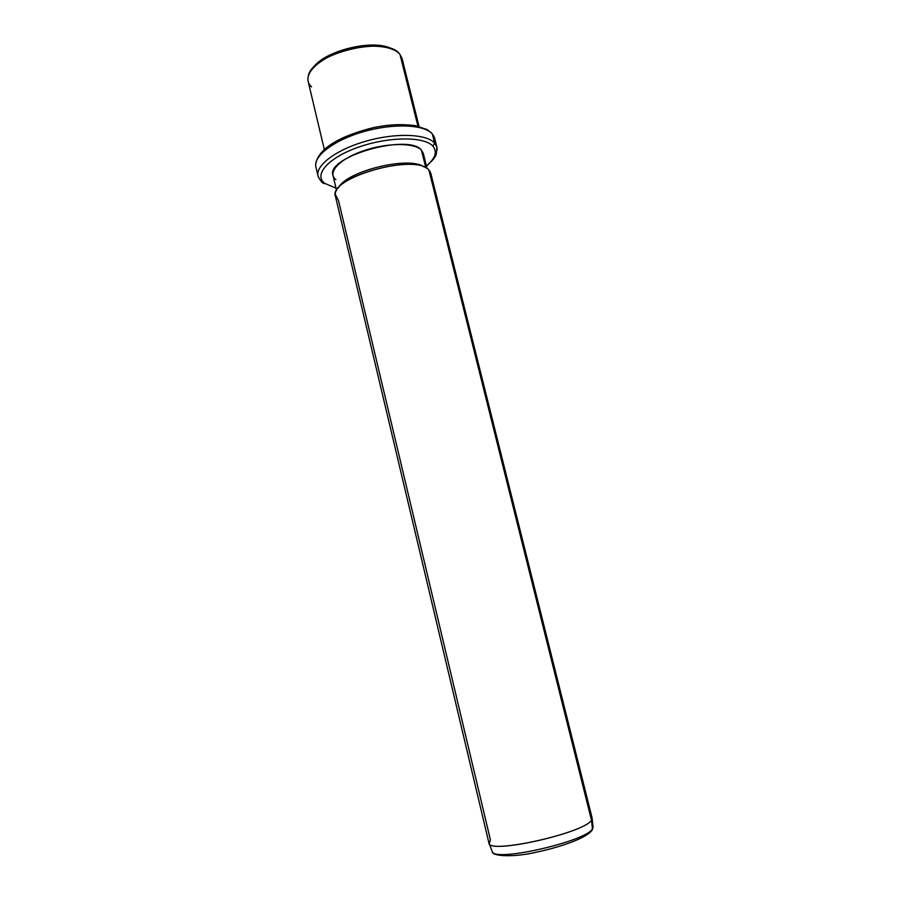 <?xml version="1.0" encoding="UTF-8"?>
<svg xmlns="http://www.w3.org/2000/svg" width="901" height="901" viewBox="0 0 901 901"><rect width="100%" height="100%" fill="white"/><g stroke="black" fill="none" stroke-linecap="round" stroke-linejoin="round"><path stroke-width="1.35" d="M392.329 49.195C374.726 38.112 323.054 50.715 312.523 68.645C323.054 50.715 374.726 38.112 392.329 49.195M324.326 149.532L308.165 81.405C305.507 71.28 321.702 57.135 345.015 50.298C368.284 43.361 393.016 45.489 399.999 54.443L399.695 54.083C386.563 34.993 311.104 53.384 308.232 76.382C307.297 80.448 308.39 83.962 311.498 86.913M399.999 54.443L417.929 126.151L399.999 54.443L402.071 58.52L419.066 126.444M437.053 148.001L437.109 150.028L436.884 147.145L434.654 143.113L436.884 147.145L434.597 138.078L432.356 133.967C424.337 124.484 393.444 123.088 363.722 131.647C333.944 140.106 313.007 156.211 315.902 167.012C313.007 156.211 333.944 140.106 363.722 131.647C393.444 123.088 424.337 124.484 432.356 133.967L434.541 137.842M434.654 143.113L432.356 133.967L434.654 143.113C426.691 133.844 395.798 132.605 366.031 141.153C336.208 149.589 315.192 165.525 318.042 176.123C315.192 165.525 336.208 149.589 366.031 141.153C395.798 132.605 426.691 133.844 434.654 143.113L432.93 146.199L434.654 143.113M318.177 176.63L315.744 166.178M336.028 188.208L322.288 182.317M426.421 165.93C435.341 158.43 437.514 151.852 432.93 146.199C424.517 136.321 388.793 136.423 358.474 147.167C328.009 157.776 313.188 175.076 324.912 183.466C313.188 175.076 328.009 157.776 358.474 147.167C388.793 136.423 424.517 136.321 432.93 146.199C437.514 151.852 435.341 158.43 426.421 165.93M336.602 190.607L332.987 175.402C325.295 157.011 408.671 133.033 421.443 150.163C414.528 142.459 386.506 142.651 362.754 151.03C338.889 159.308 326.872 172.913 335.927 179.671M421.443 150.163L425.858 167.834L421.443 150.163L423.29 153.384L427.074 168.555M424.258 167.09C409.91 155.49 345.826 171.1 338.427 188.005C345.826 171.1 409.91 155.49 424.258 167.09M429.957 171.325L428.899 170.019C416.758 153.789 333.888 175.458 335.33 194.402L338.551 200.765L490.437 839.957L489.175 843.629C491.473 854.013 585.459 832.49 591.473 820.113C585.121 832.918 487.756 854.621 488.95 843.088L335.465 196.452C327.525 177.97 415.755 152.798 428.899 170.019L591.473 820.113L428.899 170.019L430.779 173.229L592.092 817.95L591.473 820.113L592.453 828.807C586.607 841.32 494.728 862.302 492.318 851.772L492.07 851.118L492.318 851.772C494.728 862.302 586.607 841.32 592.453 828.807L591.473 820.113L592.137 818.525L593.095 827.208L591.146 831.398M489.175 843.629L492.318 851.772C491.327 855.545 510.36 858.202 536.681 852.143C562.776 846.58 588.162 837.277 592.419 829.63L593.027 826.51M433.865 136.152L430.993 132.458L426.916 129.507L414.832 125.521C397.442 123.719 387.407 124.969 373.938 127.514C342.538 135.161 317.546 147.91 315.665 164.815M436.884 147.145C436.264 156.031 437.3 155.873 426.477 166.156M318.042 176.123C320.035 180.358 321.995 182.847 323.943 183.579M593.095 827.208L592.419 829.63"/></g></svg>
